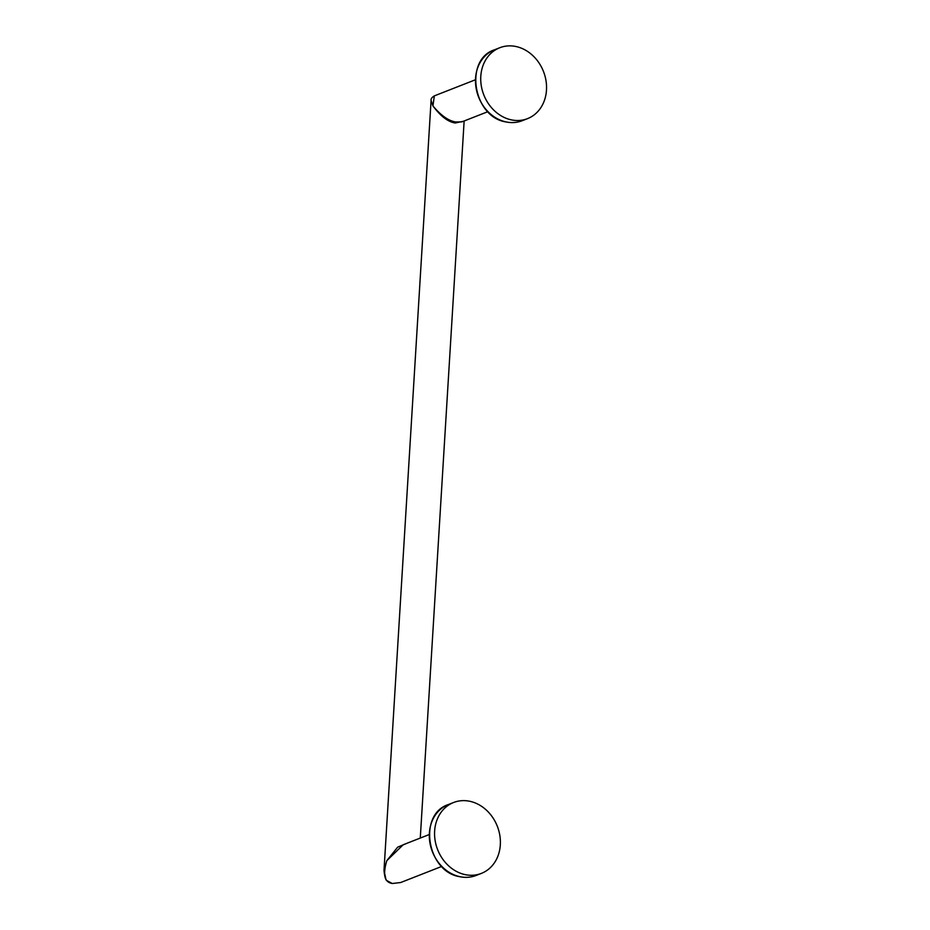 <?xml version="1.0" encoding="UTF-8"?>
<svg xmlns="http://www.w3.org/2000/svg" width="930" height="930" viewBox="0 0 930 930"><rect width="100%" height="100%" fill="white"/><g stroke="black" fill="none" stroke-linecap="round" stroke-linejoin="round"><path stroke-width="1.4" d="M431.09 100.312L432.95 105.939C440.669 116.273 448.109 121.958 455.258 122.993L455.747 121.981C448.609 120.912 441.018 115.564 432.95 105.939L434.322 95.883C431.904 97.371 430.823 98.847 431.09 100.312L383.997 870.41L385.752 878.501M515.883 46.5A38.072 32.05 68.6 0 0 499.747 47.744A38.072 32.05 68.6 0 0 481.275 85.676A38.072 32.05 68.6 0 0 511.395 119.877A38.072 32.05 -111.4 0 0 527.531 118.633A38.072 32.05 -111.4 0 0 546.003 80.701A38.072 32.05 -111.4 0 0 515.883 46.5M455.747 121.981L461.885 121.865L487.866 111.681M407.956 842.882L397.633 847.184L386.787 860.692L383.997 870.41C384.671 877.106 385.752 880.571 387.24 880.803L392.135 883.43M455.258 122.993L463.349 121.284M392.379 883.488L400.656 882.535L392.379 883.488C384.52 882.407 382.649 874.816 386.787 860.692L403.225 844.742L429.207 834.559M469.72 801.265A38.072 32.05 68.6 0 0 453.584 802.509A38.072 32.05 68.6 0 0 435.112 840.441A38.072 32.05 68.6 0 0 465.233 874.642A38.072 32.05 -111.4 0 0 481.368 873.398A38.072 32.05 -111.4 0 0 499.84 835.454A38.072 32.05 -111.4 0 0 469.72 801.265M494.504 49.802C463.826 59.555 473.149 117.18 506.025 121.946C511.686 123.109 517.115 122.69 522.288 120.691A38.072 32.05 -111.4 0 1 506.153 121.935A38.072 32.05 -111.4 0 1 476.032 87.734A38.072 32.05 -111.4 0 1 494.504 49.802L499.747 47.744M448.341 804.555C417.663 814.308 426.986 871.945 459.862 876.711C465.523 877.874 470.952 877.455 476.125 875.456A38.072 32.05 -111.4 0 1 459.99 876.699A38.072 32.05 -111.4 0 1 429.869 842.499A38.072 32.05 -111.4 0 1 448.341 804.555L453.584 802.509M475.37 79.794L434.322 95.883M522.288 120.691L527.531 118.633M464.14 120.981L420.279 838.058M476.125 875.456L481.368 873.398M400.656 882.535L441.704 866.446"/></g></svg>
